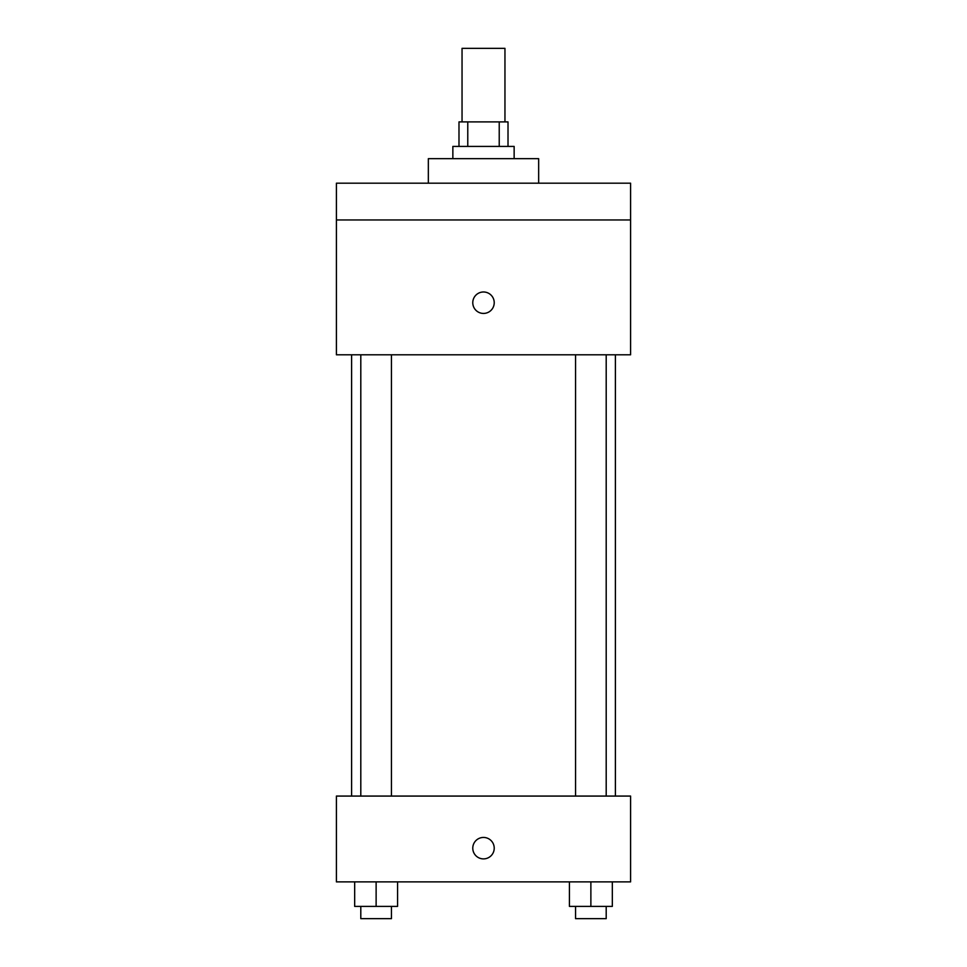 <?xml version="1.0" encoding="UTF-8"?>
<svg xmlns="http://www.w3.org/2000/svg" width="967" height="967" viewBox="0 0 967 967"><rect width="100%" height="100%" fill="white"/><g stroke="black" fill="none" stroke-linecap="round" stroke-linejoin="round"><path stroke-width="1.45" d="M504.955 121.902L504.955 48.35L462.045 48.35L462.045 121.902M467.774 146.416L467.774 121.902L458.987 121.902L458.987 146.416M467.774 121.902L508.013 121.902L508.013 146.416M499.226 146.416L499.226 121.902M452.858 158.673L452.858 146.416L514.142 146.416L514.142 158.673M538.655 183.186L538.655 158.673L428.345 158.673L428.345 183.186M336.407 183.186L630.593 183.186L630.593 219.956L336.407 219.956L336.407 183.186M630.593 219.956L630.593 354.792L336.407 354.792L336.407 219.956M483.5 313.429A10.722 10.722 0 0 1 474.217 297.34A10.722 10.722 0 0 1 492.783 297.34A10.722 10.722 0 0 1 483.5 313.429M336.407 796.071L630.593 796.071L630.593 881.88L336.407 881.88L336.407 796.071M483.5 858.889A10.722 10.722 0 0 1 474.217 842.801A10.722 10.722 0 0 1 492.783 842.801A10.722 10.722 0 0 1 483.5 858.889M569.43 881.88L569.43 906.393L612.329 906.393L612.329 881.88L612.329 906.393M590.873 906.393L590.873 881.88M606.2 906.393L606.2 918.65L575.558 918.65L575.558 906.393M354.671 881.88L354.671 906.393L397.57 906.393L397.57 881.88L397.57 906.393M376.127 906.393L376.127 881.88M391.442 906.393L391.442 918.65L360.8 918.65L360.8 906.393M615.399 796.071L615.399 354.792M351.601 796.071L351.601 354.792M575.558 354.792L575.558 796.071M606.2 354.792L606.2 796.071M391.442 796.071L391.442 354.792M360.8 796.071L360.8 354.792"/></g></svg>
